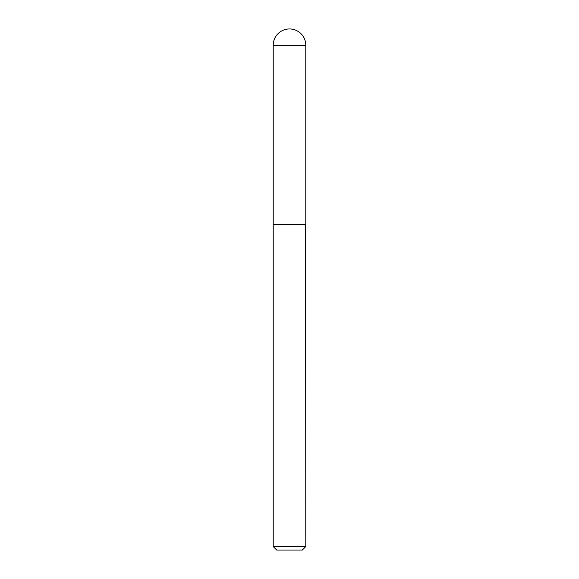 <?xml version="1.0" encoding="UTF-8"?>
<svg xmlns="http://www.w3.org/2000/svg" width="579" height="579" viewBox="0 0 579 579"><rect width="100%" height="100%" fill="white"/><g stroke="black" fill="none" stroke-linecap="round" stroke-linejoin="round"><path stroke-width="0.87" d="M273.216 45.234L273.216 224.363L305.784 224.363L305.784 45.234L273.216 45.234A16.284 16.284 0 0 1 289.5 28.95A16.284 16.284 0 0 1 305.784 45.234M305.784 224.536L273.216 224.536L273.216 546.576L305.784 546.576L305.611 224.363M305.784 546.576L302.31 550.05L276.69 550.05L273.216 546.576"/></g></svg>
